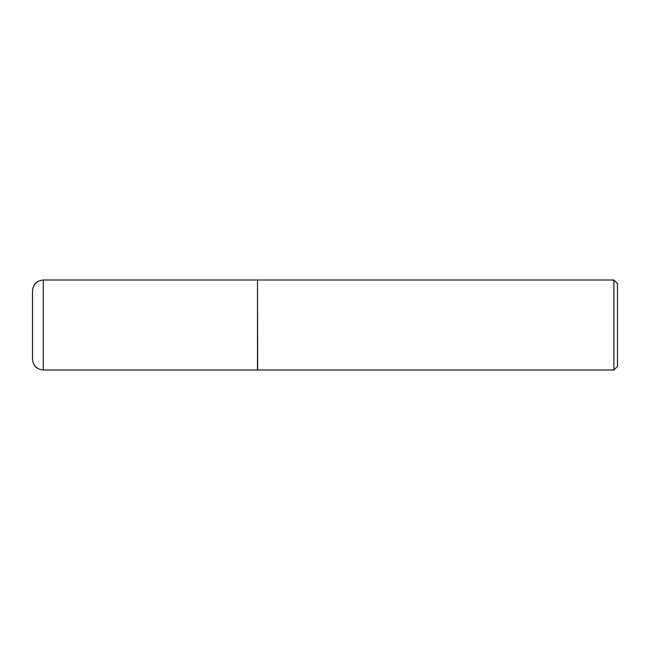 <?xml version="1.0" encoding="UTF-8"?>
<svg xmlns="http://www.w3.org/2000/svg" width="650" height="650" viewBox="0 0 650 650"><rect width="100%" height="100%" fill="white"/><g stroke="black" fill="none" stroke-linecap="round" stroke-linejoin="round"><path stroke-width="0.97" d="M43.298 369.996L43.298 280.004L257.498 280.004L257.498 369.996L43.298 369.996C36.741 369.363 33.142 365.763 32.5 359.198L32.5 325L32.5 359.198M43.298 280.004C36.741 280.637 33.142 284.237 32.5 290.802L32.5 325M257.498 280.183L257.676 369.996L613.901 369.996L613.901 280.004L617.5 283.603L617.5 366.397L613.901 369.996M257.676 280.004L613.901 280.004"/></g></svg>
